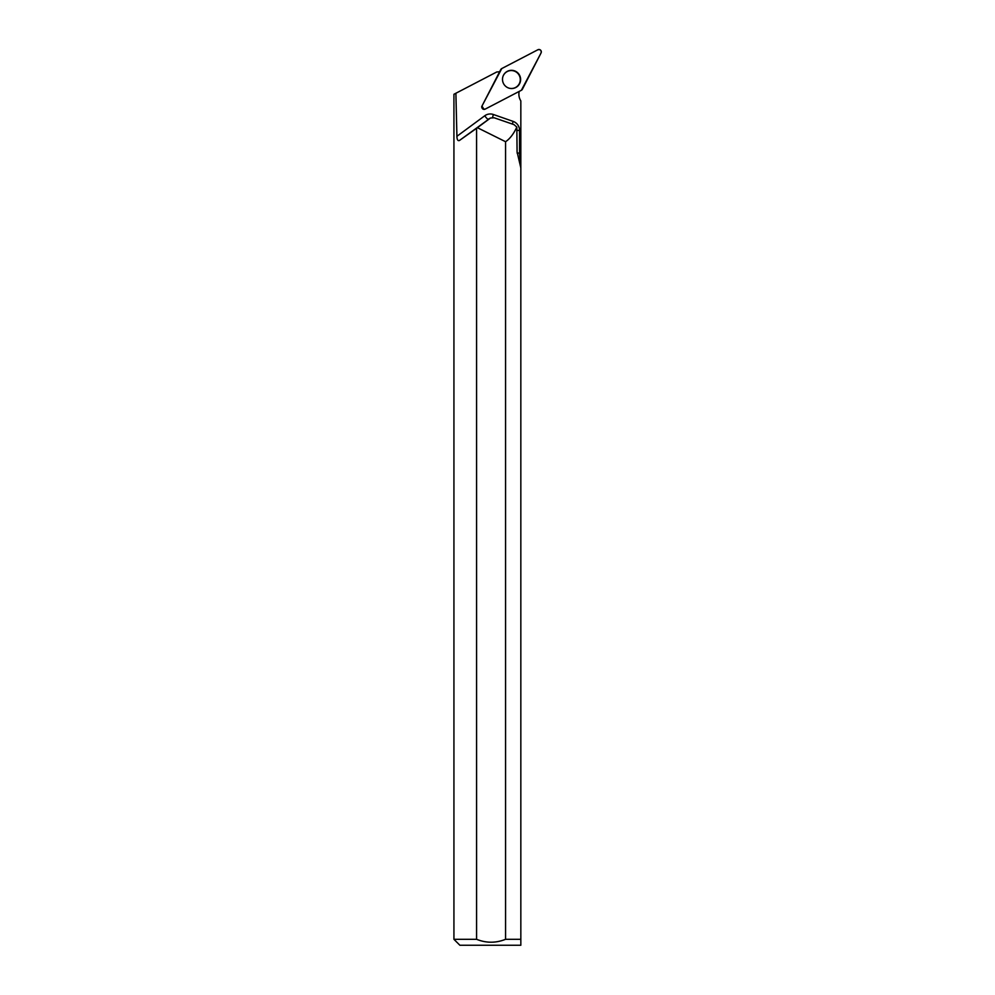 <?xml version="1.0" encoding="UTF-8"?>
<svg xmlns="http://www.w3.org/2000/svg" width="995" height="995" viewBox="0 0 995 995"><rect width="100%" height="100%" fill="white"/><g stroke="black" fill="none" stroke-linecap="round" stroke-linejoin="round"><path stroke-width="1.49" d="M485.224 109.102L521.368 90.284A2.363 2.338 62.5 0 0 522.363 89.289L541.069 52.934A2.363 2.338 62.5 0 0 537.897 49.75L501.754 68.568A2.363 2.338 62.5 0 0 500.759 69.563L482.053 105.918A2.363 2.338 62.5 0 0 485.224 109.102M517.935 73.008A9.129 9.042 62.5 0 0 503.905 74.488A9.129 9.042 62.5 0 0 511.219 88.53A9.129 9.042 62.5 0 0 517.935 73.008M489.876 118.405L459.379 140.519C457.824 141.066 457.003 139.661 456.916 136.303L484.727 115.793A9.515 9.428 -117.5 0 1 493.396 114.5L513.146 121.402A9.515 9.428 -117.5 0 1 519.552 130.444L519.552 153.106A25.571 25.323 62.5 0 0 520.833 161.128L520.833 939.305L520.833 167.919L517.077 151.899L516.84 127.086L514.029 124.636L494.154 117.783L490.473 118.032L477.413 127.696L505.572 141.713L505.572 939.305L520.833 939.305L520.833 945.25L520.833 939.305M453.931 94.276L455.897 93.244L453.931 94.276L453.931 939.305L476.58 939.305L476.58 128.318L477.413 127.696M459.379 140.519L476.58 128.318M499.701 71.615A12.487 12.363 -117.5 0 1 496.791 71.963L455.897 93.244L456.916 136.303M520.833 161.128L520.833 100.893A12.487 12.363 -117.5 0 1 519.191 91.416M481.941 106.129L484.067 109.413M505.572 141.713C509.788 138.927 513.544 134.051 516.84 127.086M453.931 939.305L459.877 945.25L520.833 945.25M505.572 939.305C495.92 943.173 486.244 943.173 476.58 939.305M502.96 76.466A8.992 8.905 -117.5 0 1 519.266 75.409A8.992 8.905 -117.5 0 1 509.054 88.169M501.754 68.568L482.053 105.905C481.592 108.492 482.65 109.549 485.224 109.102L521.368 90.284L541.069 52.946C541.516 50.359 540.459 49.29 537.897 49.75L501.754 68.568M503.818 74.613A8.955 8.868 -117.5 0 1 505.398 72.809M513.445 88.256A8.955 8.868 -117.5 0 1 511.057 88.518M490.473 118.032L488.744 118.94A4.764 4.714 62.5 0 0 488.135 119.313A4.764 0.659 -126.4 0 1 484.727 115.793M493.396 114.5L492.5 117.522M513.146 121.402L512.35 124.064M519.552 130.444L517.238 130.382M519.552 153.106L517.089 153.043M482.985 109.176L483.694 109.313M481.667 106.776L481.99 106.042"/></g></svg>
